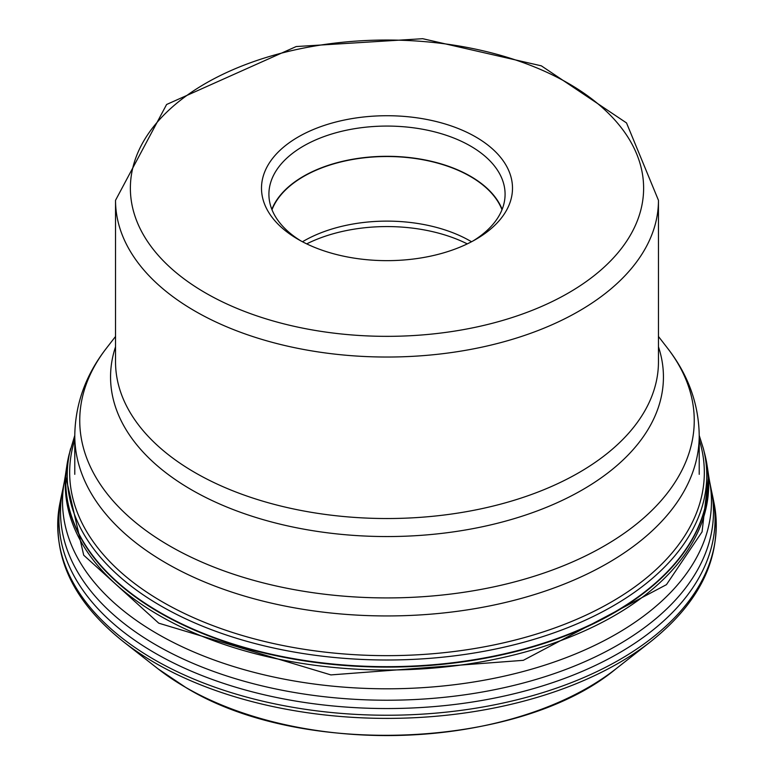 <?xml version="1.0" encoding="UTF-8"?>
<svg xmlns="http://www.w3.org/2000/svg" width="774" height="774" viewBox="0 0 774 774"><rect width="100%" height="100%" fill="white"/><g stroke="black" fill="none" stroke-linecap="round" stroke-linejoin="round"><path stroke-width="1.16" d="M68.286 457.976A321.297 185.499 0 0 0 67.531 461.691A321.297 185.499 0 0 0 67.154 463.82A321.297 185.499 0 0 0 159.802 612.669A321.297 185.499 0 0 0 523.979 649.299A321.297 185.499 0 0 0 706.836 463.82A321.297 185.499 0 0 0 706.459 461.691A321.297 185.499 0 0 0 705.704 457.976M306.707 243.887A122.466 70.705 180 0 1 345.107 230.836A122.466 70.705 180 0 1 467.283 243.887M471.521 241.759A117.822 68.025 0 0 0 346.694 225.224A117.822 68.025 0 0 0 302.47 241.759M271.993 209.735A117.822 68.025 180 0 1 346.694 160.624A117.822 68.025 180 0 1 501.997 209.735M300.951 240.946A118.083 68.18 180 0 1 268.907 194.255A118.083 68.18 180 0 1 346.607 130.187A118.083 68.18 180 0 1 505.083 194.255A118.083 68.18 180 0 1 473.04 240.946M344.072 120.096A125.504 72.466 180 0 1 492.844 149.256A125.504 72.466 180 0 1 475.749 239.427A125.504 72.466 180 0 1 429.918 256.281A125.504 72.466 180 0 1 298.251 239.427A125.504 72.466 180 0 1 344.072 120.096M157.935 668.755L186.031 687.622C301.521 758.375 519.828 749 616.056 668.755A284.561 164.291 180 0 1 185.779 687.447A284.561 164.291 180 0 1 157.935 668.755L122.998 641.385A327.963 189.349 0 0 0 155.09 662.931A327.963 189.349 0 0 0 650.992 641.385C702.008 600.518 723.022 554.387 714.025 502.984A329.279 190.104 180 0 1 530.548 696.223A329.279 190.104 180 0 1 154.161 659.564A329.279 190.104 180 0 1 59.966 502.984C50.968 554.387 71.982 600.518 122.998 641.385M62.955 488.665L61.388 495.989A328.07 189.407 0 0 0 61.165 497.072A328.07 189.407 0 0 0 155.013 653.072A328.07 189.407 0 0 0 530.016 689.605A328.07 189.407 0 0 0 712.825 497.072A328.07 189.407 0 0 0 712.602 495.989L711.035 488.665A326.493 188.498 180 0 1 530.19 681.13A326.493 188.498 180 0 1 156.125 645.023A326.493 188.498 180 0 1 62.955 488.665A326.493 188.498 180 0 1 62.955 488.636L64.339 481.709A324.47 187.327 0 0 0 157.557 633.935A324.47 187.327 180 0 0 526.823 670.516A324.47 187.327 180 0 0 709.652 481.709L711.035 488.636A326.493 188.498 180 0 1 711.035 488.665M708.568 475.207L709.642 481.651A324.47 187.327 180 0 1 709.652 481.709M708.568 475.284L702.076 531.844L666.443 584.66L523.311 660.328L330.895 674.909L158.747 623.176L83.708 555.2L65.422 475.284L66.419 468.522A321.732 185.75 0 0 0 66.419 468.522A321.732 185.75 0 0 0 159.502 615.601A321.732 185.75 0 0 0 522.614 652.705A321.732 185.75 0 0 0 707.571 468.522A321.732 185.75 0 0 0 707.571 468.502L708.578 475.284M706.846 463.878A321.316 185.508 180 0 1 706.846 463.916A321.316 185.508 180 0 1 706.856 463.965A321.316 185.508 180 0 1 523.95 649.415A321.316 185.508 180 0 1 159.792 612.776A321.316 185.508 180 0 1 67.135 463.965A321.316 185.508 180 0 1 67.145 463.916A321.316 185.508 180 0 1 67.145 463.878M74.778 435.433L69.176 454.222A321.239 185.46 0 0 0 159.85 612.35A321.239 185.46 0 0 0 531.245 646.919A321.239 185.46 0 0 0 704.814 454.222L704.814 454.222A321.239 185.46 0 0 0 704.069 451.436M706.459 461.691L703.392 448.639A319.768 184.618 180 0 1 530.49 640.369A319.768 184.618 180 0 1 160.886 605.926A319.768 184.618 0 0 1 70.598 448.639M699.222 439.7A317.33 183.206 180 0 1 534.244 634.738A317.33 183.206 180 0 1 162.608 601.988A317.33 183.206 0 0 1 74.778 439.7M65.422 475.207L64.348 481.651A324.47 187.327 0 0 0 64.339 481.709M502.094 209.493A118.016 68.131 0 0 0 346.636 160.528A118.016 68.131 0 0 0 271.897 209.493M271.848 209.367A118.083 68.18 180 0 1 346.607 160.421A118.083 68.18 180 0 1 502.142 209.367M474.868 327.392A256.62 148.153 0 0 0 628.12 137.482A256.62 148.153 0 0 0 299.228 48.965A256.62 148.153 0 0 0 299.122 48.994A256.62 148.153 180 0 0 145.87 238.895A256.62 148.153 180 0 0 474.762 327.412A256.62 148.153 180 0 0 474.868 327.392M479.841 347.584A271.461 156.725 0 0 0 479.957 347.565A271.461 156.725 0 0 0 658.461 200.311L626.524 122.94L541.345 65.838L422.672 38.7L296.171 46.556L166.603 104.49L115.529 200.311A271.461 156.725 0 0 0 479.841 347.584M658.461 200.311L658.461 361.806A271.461 156.725 180 0 1 479.841 509.079A271.461 156.725 180 0 1 479.745 509.099A271.461 156.725 180 0 1 115.529 361.806L115.529 200.311M115.529 346.82A276.434 159.599 0 0 0 207.635 498.398A276.434 159.599 0 0 0 481.447 526.949A276.434 159.599 0 0 0 481.544 526.93A276.434 159.599 0 0 0 658.461 346.82M658.461 336.477L667.478 348.116A307.249 177.391 180 0 1 492.196 587.205A307.249 177.391 180 0 1 492.08 587.224A307.249 177.391 180 0 1 162.114 541.403A307.249 177.391 180 0 1 106.512 348.116C85.798 374.722 75.213 403.912 74.778 435.685A312.222 180.255 0 0 0 493.783 605.074A312.222 180.255 0 0 0 493.889 605.045A312.222 180.255 0 0 0 699.222 435.685L699.222 474.327M616.056 668.755L650.992 641.385M712.825 497.072L714.025 502.984M707.571 468.502L706.856 463.965M703.392 448.639L699.212 435.433M69.176 454.222L67.531 461.691M67.135 463.965L66.429 468.502M61.165 497.072L59.966 502.984M115.529 336.477L106.512 348.116M667.478 348.116C688.192 374.722 698.777 403.912 699.222 435.685M74.778 435.685L74.778 474.327"/></g></svg>
